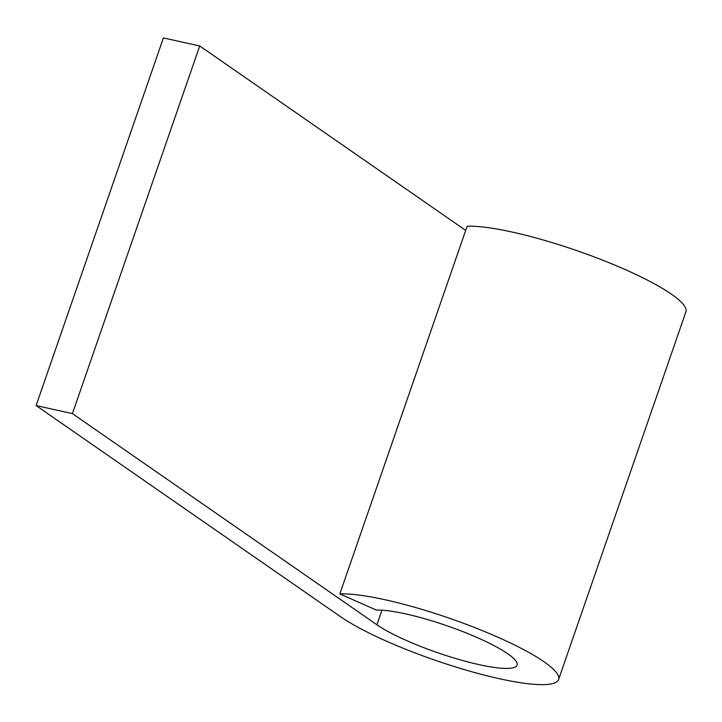 <?xml version="1.0" encoding="UTF-8"?>
<svg xmlns="http://www.w3.org/2000/svg" width="722" height="722" viewBox="0 0 722 722"><rect width="100%" height="100%" fill="white"/><g stroke="black" fill="none" stroke-linecap="round" stroke-linejoin="round"><path stroke-width="1.08" d="M376.424 610.099L339.827 593.908A123.056 22.174 19.1 0 1 474.399 627.445A123.056 22.174 19.1 0 1 558.593 679.519A123.056 22.174 19.1 0 1 468.145 670.711A123.056 22.174 19.1 0 1 340.603 616.732L36.1 405.574L72.426 413.616L376.92 624.774A79.113 14.26 -160.9 0 0 458.921 659.475A79.113 14.26 -160.9 0 0 517.06 665.133A79.113 14.26 -160.9 0 0 462.937 631.66A79.113 14.26 -160.9 0 0 376.424 610.099M558.593 679.519L685.9 311.868A123.056 22.174 19.1 0 0 601.706 259.794A123.056 22.174 19.1 0 0 467.134 226.257L339.827 593.908M36.1 405.574L163.407 37.923L199.732 45.964L72.426 413.616M199.732 45.964L465.699 230.399M381.974 610.189L376.92 624.774"/></g></svg>
